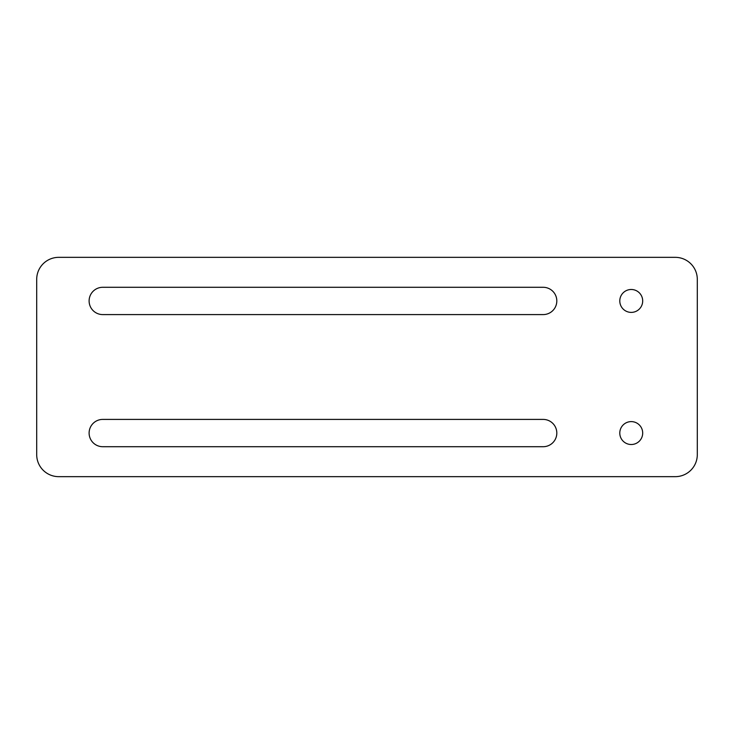 <?xml version="1.0" encoding="UTF-8"?>
<svg xmlns="http://www.w3.org/2000/svg" width="734" height="734" viewBox="0 0 734 734"><rect width="100%" height="100%" fill="white"/><g stroke="black" fill="none" stroke-linecap="round" stroke-linejoin="round"><path stroke-width="1.1" d="M619.79 433.06A11.45 11.45 0 0 0 631.24 444.51A11.45 11.45 0 0 0 642.69 433.06A11.45 11.45 0 0 0 631.24 421.61A11.45 11.45 0 0 0 619.79 433.06M619.79 300.94A11.45 11.45 0 0 0 631.24 312.39A11.45 11.45 0 0 0 642.69 300.94A11.45 11.45 0 0 0 631.24 289.49A11.45 11.45 0 0 0 619.79 300.94M556.812 433.06A13.652 13.652 0 0 0 543.16 419.408L102.76 419.408A13.652 13.652 0 0 0 89.108 433.06A13.652 13.652 0 0 0 102.76 446.712L543.16 446.712A13.652 13.652 0 0 0 556.812 433.06M556.812 300.94A13.652 13.652 0 0 0 543.16 287.288L102.76 287.288A13.652 13.652 0 0 0 89.108 300.94A13.652 13.652 0 0 0 102.76 314.592L543.16 314.592A13.652 13.652 0 0 0 556.812 300.94M36.7 454.64L36.7 279.36A22.02 22.02 0 0 1 58.72 257.34L675.28 257.34A22.02 22.02 0 0 1 697.3 279.36L697.3 454.64A22.02 22.02 0 0 1 675.28 476.66L58.72 476.66A22.02 22.02 0 0 1 36.7 454.64"/></g></svg>
